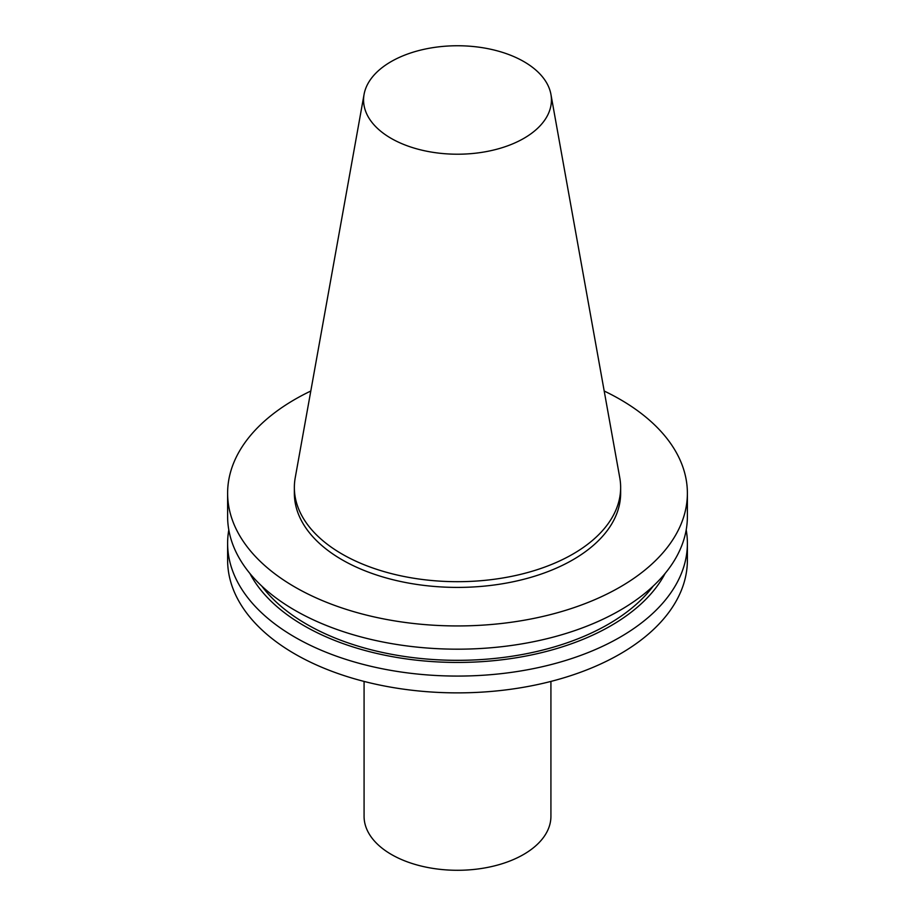 <?xml version="1.0" encoding="UTF-8"?>
<svg xmlns="http://www.w3.org/2000/svg" width="915" height="915" viewBox="0 0 915 915"><rect width="100%" height="100%" fill="white"/><g stroke="black" fill="none" stroke-linecap="round" stroke-linejoin="round"><path stroke-width="1.37" d="M523.918 138.325A93.936 54.237 180 0 1 417.126 148.951A93.936 54.237 180 0 1 364.067 94.394A93.936 54.237 180 0 1 457.5 45.75A93.936 54.237 180 0 1 550.933 94.394A93.936 54.237 180 0 1 523.918 138.325M550.933 94.394L619.775 477.779A163.144 94.188 180 0 1 620.644 487.489A163.144 94.188 180 0 1 572.859 554.101A163.144 94.188 180 0 1 395.063 574.517A163.144 94.188 180 0 1 294.356 487.489A163.144 94.188 180 0 1 295.225 477.779L364.067 94.394M620.644 487.489L620.644 493.219A163.144 94.188 180 0 1 572.859 559.82A163.144 94.188 180 0 1 395.063 580.236A163.144 94.188 180 0 1 294.356 493.219L294.356 487.489M604.197 391.025A229.882 132.721 180 0 1 687.382 493.219A229.882 132.721 180 0 1 620.05 587.064A229.882 132.721 180 0 1 369.523 615.841A229.882 132.721 180 0 1 227.618 493.219A229.882 132.721 180 0 1 310.803 391.025M687.382 493.219L687.382 516.46A229.882 132.721 180 0 1 620.05 610.305A229.882 132.721 180 0 1 369.523 639.082A229.882 132.721 180 0 1 227.618 516.46L227.618 493.219M653.207 586.092A213.218 123.102 180 0 1 608.269 624.27A213.218 123.102 180 0 1 261.793 586.092M665.125 573.431A216.889 125.218 180 0 1 610.865 625.769A216.889 125.218 180 0 1 249.875 573.431M686.204 529.911A229.882 132.721 180 0 1 687.382 543.361A229.882 132.721 180 0 1 620.05 637.206A229.882 132.721 180 0 1 369.523 665.971A229.882 132.721 180 0 1 227.618 543.361A229.882 132.721 180 0 1 228.796 529.911M687.382 543.361L687.382 560.152A229.882 132.721 180 0 1 620.05 653.996A229.882 132.721 180 0 1 369.523 682.773A229.882 132.721 180 0 1 227.618 560.152L227.618 543.361M550.922 681.423L550.922 816.352A93.422 53.939 180 0 1 523.563 854.484A93.422 53.939 180 0 1 421.746 866.185A93.422 53.939 180 0 1 364.079 816.352L364.079 681.423"/></g></svg>
